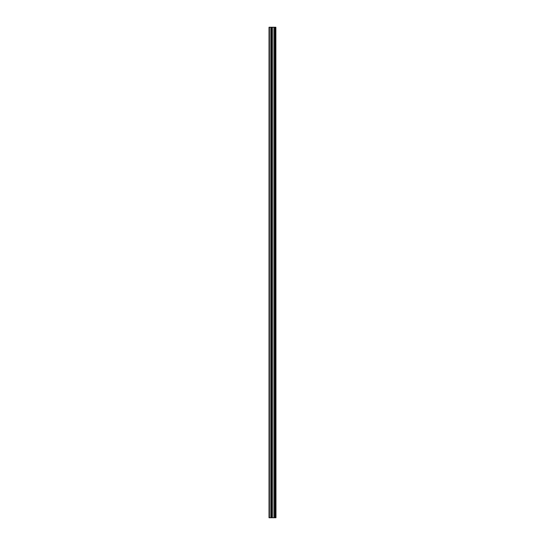 <?xml version="1.0" encoding="UTF-8"?>
<svg xmlns="http://www.w3.org/2000/svg" width="545" height="545" viewBox="0 0 545 545"><rect width="100%" height="100%" fill="white"/><g stroke="black" fill="none" stroke-linecap="round" stroke-linejoin="round"><path stroke-width="0.82" d="M275.865 27.25L275.968 517.75L275.865 27.25L269.032 27.25L269.032 517.75L269.4 517.75L269.4 27.25M269.4 517.75L275.865 517.75M271.328 27.25L271.328 517.75L271.328 27.25M275.062 27.25L275.062 517.75L275.055 27.25M275.811 517.75L275.811 27.25M275.559 517.75L275.559 27.25M275.498 517.75L275.498 27.25M275.171 517.75L275.171 27.25M274.953 517.75L274.953 27.25M274.046 517.75L274.046 27.25M273.958 517.75L273.958 27.25M272.425 517.75L272.425 27.25M272.343 517.75L272.343 27.25M271.437 517.75L271.437 27.25M271.219 517.75L271.219 27.25M270.885 517.75L270.885 27.25M270.831 517.75L270.831 27.25"/></g></svg>
